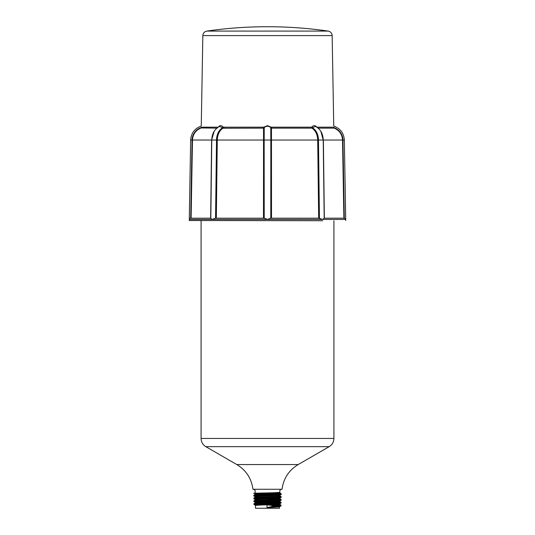 <?xml version="1.0" encoding="UTF-8"?>
<svg xmlns="http://www.w3.org/2000/svg" width="535" height="535" viewBox="0 0 535 535"><rect width="100%" height="100%" fill="white"/><g stroke="black" fill="none" stroke-linecap="round" stroke-linejoin="round"><path stroke-width="0.8" d="M224.111 127.176A1.057 0.689 -90 0 1 223.991 127.758L222.486 128.099C218.982 130.52 217.11 134.499 216.869 140.043L215.899 218.193L263.902 218.193L264.23 127.597L263.829 127.176L224.111 127.176L223.336 127.939L223.383 127.276C221.543 125.123 219.771 125.123 218.059 127.276M215.899 218.193L216.327 218.193L217.29 140.043C217.531 134.579 219.383 130.654 222.848 128.273A0.635 0.415 58.4 0 1 222.667 128.226L263.534 128.139L263.487 218.193L263.902 218.193M223.991 127.758A1.057 0.689 -90 0 1 223.677 128.139M217.698 127.939L217.417 127.176L201.341 127.176C201.247 125.15 201.247 125.15 201.341 127.176A0.635 0.448 177.8 0 1 200.866 127.597C200.826 125.792 200.826 125.792 200.866 127.597C200.826 125.792 200.826 125.792 200.866 127.597L200.852 127.691A0.635 0.408 -167.9 0 0 201.314 127.43L201.341 127.176M217.297 127.718A1.057 0.796 90 0 0 217.417 127.176M267.5 26.75L263.22 26.75A424.255 424.255 0 0 0 206.811 31.09L328.189 31.09A424.255 424.255 0 0 0 271.78 26.75L267.5 26.75M322.679 220.721L189.256 220.507L322.679 220.721M318.673 218.193L319.101 218.193L318.131 140.043C317.877 134.359 315.931 130.333 312.286 127.965A0.635 0.421 -60.3 0 1 311.932 128.139C315.53 130.473 317.456 134.439 317.71 140.043L318.673 218.193L322.812 219.437L324.183 218.193L344.386 218.193L345.724 219.437L345.744 220.507M319.549 218.193L270.777 218.193L270.857 140.036L211.619 140.043L210.65 218.193L212.188 219.437L215.451 218.193L264.223 218.193L267.5 219.437L270.757 218.193M264.23 127.597C266.41 125.792 268.59 125.792 270.77 127.597L271.098 218.193L271.512 218.193L271.466 128.139L271.171 127.176L267.5 125.638L263.829 127.176L263.534 128.139A0.635 0.588 1.2 0 0 263.962 127.965M263.735 127.43L264.143 127.691L264.223 218.193M215.558 218.193L216.521 140.036A13.395 9.47 -90 0 1 222.754 127.684L219.363 126.454C214.495 129.196 211.974 133.723 211.78 140.036L210.817 218.193L190.614 218.193A1.264 1.264 90 0 0 189.35 219.437L267.5 219.437L266.169 218.788M189.296 218.2L191.115 218.193L192.48 140.043C192.847 134.432 195.583 130.466 200.699 128.139L201.314 127.43M189.256 220.507L189.323 219.377M190.687 218.193L192.052 140.036A13.395 13.395 0 0 1 200.852 127.691L200.625 127.965C195.442 130.326 192.667 134.352 192.299 140.043L191.115 218.193M344.406 218.193L324.183 218.193L323.22 140.036L270.857 140.036L270.857 127.691L271.265 127.43M343.885 218.193L342.701 140.043C342.34 134.359 339.564 130.333 334.375 127.965L334.301 128.139C339.424 130.473 342.159 134.439 342.52 140.043L343.885 218.193M271.098 218.193L271.512 218.193M267.5 219.437L322.806 219.43M270.77 127.597L271.171 127.176L311.684 127.176L311.932 128.139L271.466 128.139A0.635 0.588 178.8 0 1 271.038 127.965M312.286 127.965L312.253 127.691A0.635 0.361 24.7 0 1 311.637 127.43M319.442 218.193L318.479 140.036A13.395 9.47 -90 0 0 312.253 127.691L311.684 127.176C313.483 125.15 315.215 125.15 316.88 127.176M312.306 127.597L315.637 126.467C320.505 129.196 323.026 133.723 323.22 140.036L320.853 131.329M334.375 127.965L334.148 127.691A0.635 0.408 -12.1 0 1 333.686 127.43L334.301 128.139L318.211 128.139M322.812 219.437L345.724 219.437L344.339 140.016L342.948 140.036A13.395 13.395 0 0 0 334.148 127.691L334.134 127.597A0.635 0.448 2.2 0 1 333.659 127.176L333.686 127.43M333.659 127.176C333.753 125.15 333.753 125.15 333.659 127.176L316.941 127.176M334.134 127.597C334.174 125.792 334.174 125.792 334.134 127.597C334.174 125.792 334.174 125.792 334.134 127.597M320.773 131.195L321.736 132.854M213.244 132.887L214.227 131.189M200.625 127.965L216.789 128.139M214.154 131.316L211.619 140.043L190.661 140.016L189.296 218.193M223.383 127.276L222.754 127.684L223.229 127.718M278.742 506.725L279.517 506.886L279.497 508.25L255.503 508.25L255.462 505.475L258.539 505.147L267.005 504.806L266.998 507.615L272.77 506.371L281.049 505.876L279.705 506.578L268.791 507.2M267.005 504.806L272.75 505.622L272.77 506.371M279.517 506.886L266.998 507.615M279.745 504.385L279.745 503.749L258.191 504.813L255.282 505.16L256.238 505.314M281.758 489.271C280.213 489.257 279.598 490.307 279.925 492.421L258.137 493.504L255.115 493.858L255.101 494.507M267.005 494.521L276.782 494.915M258.231 496.326L253.811 495.985L255.155 496.687L255.155 497.323L276.849 496.266L279.865 495.912L279.865 495.27L258.158 496.333L255.155 496.687L258.699 497.002M258.258 499.155L253.857 498.807L255.195 499.509L255.188 500.158L276.822 499.088L279.825 498.74L279.825 498.098L258.198 499.155L255.195 499.509L258.733 499.83M279.785 500.927L255.235 502.338L253.891 501.636L281.129 500.225L279.785 500.927M253.242 489.271C256.579 489.699 254.854 494.026 254.092 493.31L256.653 493.43C243.251 493.25 278.508 492.882 279.912 492.441L279.905 493.089L276.883 493.437L255.115 494.5L253.811 495.176L253.811 495.985L281.209 494.574L279.865 495.27M258.004 494.842L267.687 495.243M276.983 496.259L281.169 496.594L277.779 496.941L253.857 498.005L255.155 497.323L258.037 497.67M281.089 503.047L281.089 502.245L279.785 501.562L255.235 502.974L253.938 503.656L253.938 504.465L281.089 503.047L279.738 503.749M281.049 505.876L281.042 505.067L279.745 504.391L268.844 505.073M236.804 464.554C246.113 470.232 251.49 478.471 252.948 489.271L282.052 489.271C283.51 478.471 288.887 470.232 298.196 464.554L329.179 446.665L205.821 446.665L236.804 464.554L298.196 464.554M258.204 493.504L259.154 493.451M279.905 493.089L281.209 493.765L277.812 494.119L253.811 495.176M267.995 498.754L281.129 499.416L253.898 500.827L253.898 501.636M281.089 502.245L253.938 503.656M281.049 505.067L272.75 505.622M262.404 504.966L258.318 504.806M253.857 498.005L253.857 498.807L281.169 497.396L279.825 498.098M344.313 218.193L342.948 140.036L323.381 140.043L324.35 218.193M263.902 140.043L263.487 140.043M271.098 140.043L271.512 140.043M318.131 140.043L317.71 140.043M216.869 140.043L217.29 140.043M344.339 140.016C343.871 133.262 340.481 128.667 334.168 126.227L333.733 125.638L332.161 35.604L202.839 35.604L201.267 125.638L200.832 126.227C194.519 128.667 191.129 133.262 190.661 140.016M201.08 220.721L201.08 438.446L333.92 438.446L333.92 220.721M202.839 35.604C203.066 33.13 204.39 31.625 206.811 31.09M332.161 35.604C331.934 33.13 330.61 31.625 328.189 31.09M279.865 495.912L281.169 496.594L281.169 497.396M279.825 498.74L281.129 499.416L281.129 500.225M255.195 500.151L253.898 500.827M253.931 504.465L255.275 505.16M254.092 493.323L255.115 493.858M281.209 494.574L281.209 493.765M333.92 438.446C333.8 442.03 332.222 444.772 329.179 446.665M201.08 438.446C201.193 442.03 202.778 444.772 205.821 446.665"/></g></svg>
